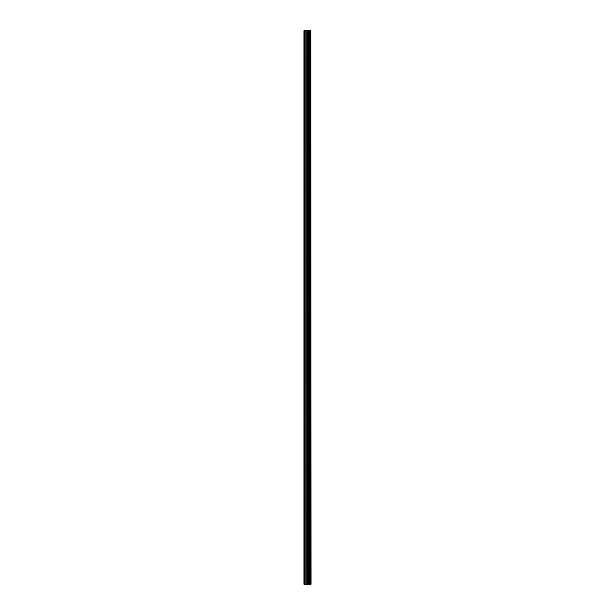 <?xml version="1.0" encoding="UTF-8"?>
<svg xmlns="http://www.w3.org/2000/svg" width="615" height="615" viewBox="0 0 615 615"><rect width="100%" height="100%" fill="white"/><g stroke="black" fill="none" stroke-linecap="round" stroke-linejoin="round"><path stroke-width="0.92" d="M310.821 30.75L311.059 584.25L310.821 30.75L303.941 30.75L303.941 584.25L304.433 584.25L304.433 30.75M304.433 584.25L310.821 584.25M310.783 584.25L310.783 30.75M310.175 584.25L310.175 30.75M310.137 584.25L310.137 30.75M308.715 584.25L308.715 30.75M308.645 584.25L308.645 30.75M310.083 584.25L310.083 30.75M309.968 584.25L309.968 30.75M309.514 584.25L309.514 30.75M309.399 584.25L309.399 30.75M309.353 584.25L309.353 30.75M309.307 584.25L309.307 30.75M308.407 584.25L308.407 30.75M308.184 584.25L308.184 30.75M307.269 584.25L307.269 30.75M307.039 584.25L307.039 30.75M306.062 584.25L306.062 30.75M305.832 584.25L305.832 30.75"/></g></svg>
